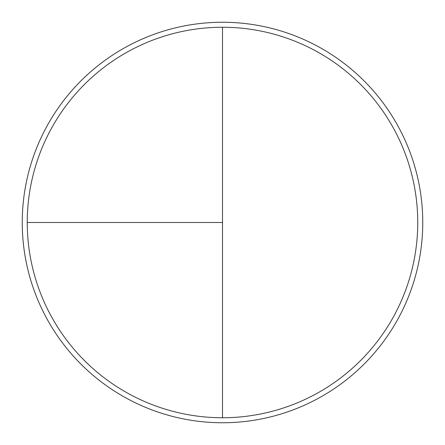 <?xml version="1.0" encoding="UTF-8"?>
<svg xmlns="http://www.w3.org/2000/svg" width="445" height="445" viewBox="0 0 445 445"><rect width="100%" height="100%" fill="white"/><g stroke="black" fill="none" stroke-linecap="round" stroke-linejoin="round"><path stroke-width="0.67" d="M222.5 22.25A200.25 200.25 0 0 0 22.25 222.5A200.25 200.25 0 0 0 222.5 422.75A200.25 200.25 0 0 0 422.75 222.5A200.25 200.25 0 0 0 222.5 22.25M27.256 222.5L222.5 222.5L222.5 27.256A195.244 195.244 0 0 0 27.256 222.5A195.244 195.244 0 0 0 222.5 417.744A195.244 195.244 0 0 0 417.744 222.5A195.244 195.244 0 0 0 222.5 27.256L222.5 417.744"/></g></svg>
